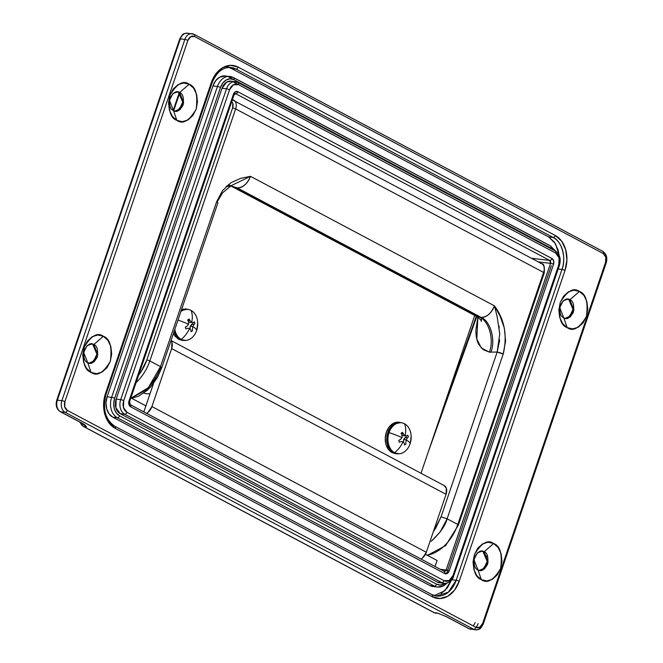 <?xml version="1.0" encoding="UTF-8"?>
<svg xmlns="http://www.w3.org/2000/svg" width="663" height="663" viewBox="0 0 663 663"><rect width="100%" height="100%" fill="white"/><g stroke="black" fill="none" stroke-linecap="round" stroke-linejoin="round"><path stroke-width="0.99" d="M130.876 397.883L145.893 405.855L153.567 383.338L143.846 411.88L145.893 405.855L130.876 397.883M425.464 554.309L437.083 560.475L435.036 566.5L437.083 560.475L425.464 554.309M420.997 473.266L474.716 315.455L420.997 473.266M443.986 485.473L446.323 488.167L446.066 494.316L426.326 552.287L446.066 494.316L171.651 348.605L151.91 406.568L426.326 552.287L422.546 558.014L421.08 559.091M170.955 340.741L171.908 342.456L171.651 348.605L151.91 406.568L148.131 412.303L146.664 413.38A9.033 5.826 118 0 0 151.91 406.568L426.326 552.287A9.033 5.826 -62 0 1 421.063 559.083M170.946 340.765A9.033 5.826 118 0 1 171.651 348.605L446.066 494.316A9.033 5.826 -62 0 0 444.359 485.672M565.166 318.331L569.873 316.234L572.948 309.298L568.854 299.626L569.907 299.751L573.943 309.961L570.445 316.806L565.696 318.422L563.757 317.809C566.683 319.972 569.89 318.124 573.387 312.265C574.34 305.055 573.18 300.886 569.907 299.751L579.454 291.48C586.001 293.75 588.321 302.088 586.415 316.508C579.421 328.226 572.998 331.931 567.155 327.605L563.757 317.809L567.155 327.605L572.641 328.898L578.227 327.24L583.059 322.889L586.415 316.508L587.766 309.066L586.921 301.698L583.995 295.524L579.454 291.48L573.967 290.195L568.382 291.853L563.542 296.204L560.194 302.585L558.834 310.027L559.68 317.395L562.605 323.569L567.155 327.605C560.608 325.342 558.279 317.005 560.194 302.585C567.18 290.866 573.603 287.162 579.454 291.48L569.907 299.751C566.981 297.588 563.774 299.444 560.276 305.303C559.323 312.513 560.484 316.682 563.757 317.809L559.729 307.607L563.219 300.762L567.976 299.137L569.907 299.751L567.445 299.104M479.366 570.371L484.073 568.274L487.156 561.337L483.054 551.666L484.106 551.79L488.142 561.992L484.645 568.837L479.896 570.462L477.957 569.849C480.882 572.012 484.089 570.155 487.587 564.296C488.54 557.086 487.38 552.917 484.106 551.79L493.653 543.519C500.2 545.782 502.521 554.127 500.615 568.547C493.62 580.266 487.197 583.962 481.355 579.644L477.957 569.849L481.355 579.644L486.841 580.937L492.427 579.28L497.258 574.929L500.615 568.547L501.966 561.105L501.12 553.729L498.203 547.555L493.653 543.519L488.167 542.235L482.581 543.884L477.741 548.235L474.393 554.624L473.034 562.067L473.879 569.434L476.805 575.608L481.355 579.644C474.807 577.382 472.487 569.036 474.393 554.624C481.379 542.906 487.802 539.201 493.653 543.519L484.106 551.79C481.181 549.627 477.973 551.475 474.476 557.334C473.523 564.545 474.683 568.713 477.957 569.849L473.929 559.638L477.418 552.793L482.175 551.177L484.106 551.79L481.645 551.144M174.891 111.094L179.59 108.997L182.673 102.061L178.571 92.389L179.623 92.513L183.659 102.715L180.17 109.569L175.413 111.185L173.474 110.572C176.399 112.735 179.615 110.878 183.104 105.019C184.057 97.817 182.897 93.64 179.623 92.513L189.17 84.242C195.718 86.513 198.038 94.85 196.132 109.271C189.137 120.989 182.723 124.685 176.872 120.368L173.474 110.572L176.872 120.368L182.358 121.661L187.944 120.003L192.784 115.652L196.132 109.271L197.483 101.829L196.638 94.461L193.72 88.287L189.17 84.242L183.684 82.958L178.098 84.615L173.258 88.966L169.91 95.348L168.551 102.79L169.405 110.157L172.322 116.332L176.872 120.368C170.325 118.105 168.004 109.76 169.91 95.348C176.897 83.629 183.319 79.925 189.17 84.242L179.623 92.513C176.706 90.35 173.491 92.198 169.993 98.058C169.04 105.268 170.2 109.445 173.474 110.572L169.446 100.37L172.935 93.516L177.692 91.9L178.562 92.381M89.091 363.133L93.79 361.037L96.873 354.1L92.77 344.42L93.823 344.545L97.859 354.755L94.37 361.6L89.613 363.216L87.682 362.611C90.599 364.766 93.814 362.918 97.304 357.059C98.265 349.849 97.105 345.68 93.823 344.545L103.37 336.282C109.917 338.544 112.238 346.89 110.331 361.302C103.337 373.02 96.922 376.725 91.071 372.407L87.682 362.611L91.071 372.407L96.558 373.692L102.143 372.034L106.983 367.692L110.331 361.302L111.691 353.86L110.837 346.492L107.92 340.318L103.37 336.282L97.884 334.989L92.298 336.647L87.458 340.997L84.11 347.379L82.751 354.821L83.604 362.189L86.522 368.363L91.071 372.407C84.524 370.145 82.204 361.799 84.11 347.379C91.104 335.66 97.519 331.964 103.37 336.282L93.823 344.545C90.906 342.39 87.69 344.238 84.193 350.097C83.24 357.307 84.4 361.476 87.682 362.611L83.646 352.401L87.135 345.556L91.892 343.94L93.823 344.545L91.361 343.898M193.82 34.261A9.033 6.696 96.7 0 0 191.914 33.68A9.033 6.696 96.7 0 0 184.861 39.424L180.344 38.893A9.033 6.696 -83.3 0 1 187.405 33.15A9.033 6.696 96.7 0 0 180.344 38.893L184.861 39.424A2.254 0.423 18.8 0 1 187.886 40.41A6.771 5.022 -83.3 0 1 194.607 36.54L603.181 253.498L605.791 257.053L605.609 262.225L482.631 623.477L479.772 627.223L475.91 627.347L67.336 410.397L64.734 406.833L64.908 401.662L187.886 40.41L190.745 36.672L194.607 36.54L603.181 253.498A6.771 5.022 -83.3 0 1 605.609 262.225L482.631 623.477A2.254 0.423 18.8 0 1 483.269 624.024A2.254 0.423 18.8 0 1 482.656 624.107A9.033 6.696 -83.3 0 1 475.595 629.85A9.033 6.696 -83.3 0 1 473.697 629.27L65.115 412.32A9.033 6.696 -83.3 0 1 61.883 400.676L57.366 400.145A9.033 6.696 96.7 0 0 60.606 411.781L65.115 412.32L60.606 411.781L83.472 423.93L86.563 426.806L83.555 426.45L434.199 612.645L437.207 613.002L446.315 616.598L469.18 628.739L473.697 629.27L469.18 628.739A9.033 6.696 96.7 0 0 471.086 629.32A9.033 6.696 -83.3 0 1 469.18 628.739L446.315 616.598L437.207 613.002L434.199 612.645A9.033 6.696 96.7 0 0 436.105 613.225A9.033 6.696 -83.3 0 1 434.199 612.645L83.555 426.45L86.563 426.806A9.033 6.696 -83.3 0 1 84.068 424.361L86.563 426.806L83.132 423.823A2.254 1.459 -62 0 0 83.472 423.93L60.606 411.781A2.254 1.459 118 0 1 60.242 411.665A2.254 1.459 -62 0 0 60.606 411.781A9.033 6.696 -83.3 0 1 57.366 400.145L61.883 400.676L184.861 39.424A9.033 6.696 -83.3 0 1 191.914 33.68A9.033 6.696 -83.3 0 1 193.82 34.261A2.254 1.459 118 0 1 194.184 34.377A2.254 1.459 118 0 1 194.607 36.54A2.254 1.459 -62 0 0 194.184 34.377M558.188 268.987L561.984 269.443A2.254 0.423 18.8 0 1 565.017 270.429A2.254 0.423 -161.2 0 0 561.984 269.443A24.838 18.415 -83.3 0 0 553.083 237.429C561.735 240.802 566.625 258.404 561.984 269.443L456.169 580.282L451.652 579.752L456.169 580.282A2.254 0.423 18.8 0 1 459.194 581.269L565.017 270.429A27.092 20.097 96.7 0 0 555.304 235.506A2.254 1.459 118 0 1 553.083 237.429L235.978 69.051L231.47 68.513L548.566 236.898L554.392 242.061L558.122 249.959L559.083 255.189L555.478 243.711L548.566 236.898L553.083 237.429A2.254 1.459 -62 0 0 555.304 235.506L238.199 67.129A2.254 1.459 118 0 1 235.978 69.051L231.47 68.513L548.566 236.898L553.083 237.429L235.978 69.051A24.838 18.415 -83.3 0 0 230.741 67.46L235.978 69.051A2.254 1.459 -62 0 0 238.199 67.129A27.092 20.097 96.7 0 0 211.323 82.618A2.254 0.423 18.8 0 1 211.961 83.165A2.254 0.423 -161.2 0 0 211.323 82.618L105.508 393.466L103.61 403.85L104.795 414.126L108.873 422.745L115.221 428.381L432.326 596.758L439.975 598.556L447.774 596.252L454.52 590.178L459.194 581.269L565.017 270.429L566.906 260.045L565.721 249.76L561.652 241.15L555.304 235.506L238.199 67.129L230.542 65.33L222.751 67.643L215.997 73.709L211.323 82.618L105.508 393.466A27.092 20.097 96.7 0 0 115.221 428.381A2.254 1.459 -62 0 0 114.79 426.218A2.254 1.459 118 0 1 115.221 428.381L432.326 596.758A2.254 1.459 -62 0 0 431.895 594.603A2.254 1.459 118 0 1 432.326 596.758A27.092 20.097 96.7 0 0 459.194 581.269A2.254 0.423 -161.2 0 0 456.169 580.282L561.984 269.443L557.475 268.905M568.241 317.502L572.343 312.124M482.44 569.542L486.543 564.163M486.791 556.779L483.054 551.666M180.344 38.893L57.366 400.145A2.254 0.423 -161.2 0 0 56.753 400.228A2.254 0.423 18.8 0 1 57.366 400.145L180.344 38.893A2.254 0.423 -161.2 0 0 179.731 38.976A2.254 0.423 18.8 0 1 180.344 38.893M177.957 110.265L182.06 104.887M178.579 92.389L177.162 91.867M92.157 362.305L96.259 356.926M439.022 613.631L438.442 613.466A9.033 6.696 -83.3 0 1 437.207 613.002L438.417 613.457M80.264 422.298A9.033 6.696 96.7 0 0 83.555 426.45A9.033 6.696 -83.3 0 1 80.264 422.298M82.767 424.179L84.624 425.165M445.967 616.491L468.84 628.632L475.495 629.842C480.045 629.079 479.631 630.248 483.261 624.024L606.247 262.772A2.254 0.423 -161.2 0 0 605.609 262.225A2.254 0.423 18.8 0 1 606.247 262.772A2.254 0.423 18.8 0 1 605.634 262.855M602.394 251.219A2.254 1.459 118 0 1 602.758 251.335A2.254 1.459 118 0 1 603.181 253.498A2.254 1.459 -62 0 0 602.758 251.335L194.16 34.368L187.505 33.158C182.955 33.921 183.369 32.752 179.739 38.976L56.753 400.228C55.377 405.284 56.546 409.104 60.258 411.682L83.132 423.823L86.563 426.806L84.624 424.643M483.269 624.024A2.254 0.423 -161.2 0 0 482.631 623.477A6.771 5.022 -83.3 0 1 475.91 627.347A2.254 1.459 118 0 1 473.697 629.27A9.033 6.696 96.7 0 0 475.595 629.85M473.697 629.27A2.254 1.459 -62 0 0 475.91 627.347L67.336 410.397A2.254 1.459 118 0 1 65.115 412.32L473.697 629.27M65.115 412.32A2.254 1.459 -62 0 0 67.336 410.397A6.771 5.022 -83.3 0 1 64.908 401.662A2.254 0.423 -161.2 0 0 61.883 400.676A9.033 6.696 96.7 0 0 65.115 412.32M187.886 40.41A2.254 0.423 -161.2 0 0 184.861 39.424L61.883 400.676A2.254 0.423 18.8 0 1 64.908 401.662L187.886 40.41M445.71 616.292L446.315 616.598A2.254 1.459 118 0 1 445.95 616.474L438.11 613.35M473.001 625.806A6.771 5.022 96.7 0 0 475.114 622.59M478.139 623.576A9.033 6.696 -83.3 0 1 475.893 627.339M187.405 33.15A9.033 6.696 -83.3 0 1 189.303 33.73M79.676 421.983L83.215 426.35A2.254 1.459 -62 0 0 83.555 426.45A2.254 1.459 118 0 1 83.19 426.334L433.851 612.537A2.254 1.459 -62 0 0 434.199 612.645A2.254 1.459 118 0 1 433.834 612.529L438.152 613.374M114.79 426.218A2.254 1.459 118 0 0 114.434 426.102C105.782 422.729 100.884 405.126 105.525 394.095A2.254 0.423 18.8 0 0 106.138 394.013A2.254 0.423 -161.2 0 0 105.508 393.466A2.254 0.423 18.8 0 1 106.138 394.013C102.409 408.93 105.284 419.662 114.774 426.21L431.878 594.587L436.478 596.045L448.321 592.183L456.169 580.282A24.838 18.415 -83.3 0 1 436.768 596.078A24.838 18.415 -83.3 0 1 432.442 594.926M231.47 68.513L228.793 67.419M446.58 583.167A15.804 11.719 -83.3 0 1 437.729 587.095A15.804 11.719 -83.3 0 1 434.389 586.084L429.881 585.545L112.776 417.168L117.293 417.698L434.389 586.084L429.881 585.545A15.804 11.719 96.7 0 0 433.212 586.564M551.376 265.672L446.481 573.802L551.376 265.672M228.611 76.916L233.708 79.626L228.611 76.916M555.544 251.078L550.563 245.94A2.254 1.459 118 0 1 551.011 248.111A2.254 1.459 -62 0 0 550.588 245.948A2.254 1.459 118 0 0 550.224 245.832L233.119 77.455A2.254 1.459 118 0 1 233.484 77.571A2.254 1.459 118 0 1 233.906 79.726L551.011 248.111L553.307 249.868M225.271 75.905A15.804 11.719 96.7 0 0 212.931 85.95L217.447 86.488A15.804 11.719 -83.3 0 1 229.788 76.436A15.804 11.719 -83.3 0 1 233.119 77.455A15.804 11.719 96.7 0 0 229.788 76.436A15.804 11.719 96.7 0 0 217.447 86.488L111.624 397.328L107.108 396.797L212.931 85.95L217.447 86.488L111.624 397.328L107.108 396.797A15.804 11.719 96.7 0 0 112.776 417.168L117.293 417.698A15.804 11.719 -83.3 0 1 111.624 397.328A15.804 11.719 96.7 0 0 117.293 417.698L434.389 586.084A15.804 11.719 96.7 0 0 437.729 587.095M434.29 595.589L444.832 590.75L451.627 579.818M451.652 579.752L447.368 587.915L441.185 593.476M225.66 75.947L219.594 77.215L215.657 80.762L212.931 85.95L107.108 396.797L106.005 402.855L106.693 408.856L109.072 413.878L112.776 417.168L429.881 585.545L433.196 586.564M235.183 93.533A2.254 1.674 -83.3 0 1 235.655 93.674L234.031 94.884A2.254 0.423 -161.2 0 0 233.401 94.337L129.003 400.974A4.517 3.348 96.7 0 0 130.628 406.8L444.682 573.561A4.517 3.348 96.7 0 0 449.158 570.976A2.254 0.423 -161.2 0 0 446.133 569.989A2.254 0.423 18.8 0 1 449.158 570.976L553.547 264.338A2.254 0.423 -161.2 0 0 550.522 263.344A2.254 1.674 -83.3 0 0 549.71 260.435A2.254 1.459 -62 0 0 551.931 258.512A2.254 1.459 118 0 1 549.71 260.435L235.655 93.674L549.71 260.435L531.519 258.288L549.71 260.435L550.522 263.344L446.133 569.989L440.307 569.302L446.133 569.989L550.522 263.344L538.339 261.91L550.522 263.344A2.254 0.423 18.8 0 1 553.547 264.338L449.158 570.976L447.252 573.478L444.682 573.561L130.628 406.8L128.887 404.422L129.003 400.974L233.401 94.337L235.299 91.834L237.876 91.751L551.931 258.512L553.663 260.891L553.547 264.338A4.517 3.348 96.7 0 0 551.931 258.512L237.876 91.751A4.517 3.348 96.7 0 0 233.401 94.337A2.254 0.423 18.8 0 1 234.031 94.884A2.254 0.423 18.8 0 1 233.417 94.966M235.655 93.674L234.967 93.591L235.655 93.674A2.254 1.459 -62 0 0 237.876 91.751A2.254 1.459 118 0 1 235.655 93.674M230.815 81.11A11.288 8.37 96.7 0 0 221.997 88.287L226.506 88.817L120.691 399.665A11.288 8.37 96.7 0 0 124.735 414.209L441.84 582.595A2.254 1.459 -62 0 0 444.061 580.672L449.207 580.498L453.02 575.509L558.834 264.661L559.075 257.774L555.602 253.026L238.498 84.64L233.343 84.814L229.539 89.803L123.716 400.651L123.484 407.538L126.956 412.287L444.061 580.672L126.956 412.287A9.033 6.696 -83.3 0 1 123.716 400.651L229.539 89.803A9.033 6.696 -83.3 0 1 238.498 84.64A2.254 1.459 -62 0 0 238.067 82.477A2.254 1.459 118 0 1 238.498 84.64L555.602 253.026A2.254 1.459 -62 0 0 555.171 250.863A2.254 1.459 118 0 1 555.602 253.026A9.033 6.696 -83.3 0 1 558.834 264.661A2.254 0.423 18.8 0 1 559.473 265.208A2.254 0.423 18.8 0 1 558.859 265.291L453.036 576.139A11.288 8.37 -83.3 0 1 444.218 583.316A11.288 8.37 -83.3 0 1 441.84 582.595L437.323 582.056L120.227 413.679L124.735 414.209A11.288 8.37 -83.3 0 1 120.691 399.665L116.174 399.126L221.997 88.287L226.506 88.817A11.288 8.37 -83.3 0 1 235.324 81.64A11.288 8.37 -83.3 0 1 237.71 82.361A11.288 8.37 96.7 0 0 235.324 81.64A11.288 8.37 96.7 0 0 226.506 88.817L120.691 399.665L116.174 399.126A11.288 8.37 96.7 0 0 120.227 413.679L124.735 414.209L441.84 582.595L437.323 582.056A11.288 8.37 96.7 0 0 439.71 582.785M233.194 81.831L238.315 84.549L233.194 81.831M555.171 250.863A2.254 1.459 118 0 0 554.807 250.747L237.71 82.361A2.254 1.459 118 0 1 238.067 82.477L230.948 81.118M233.484 77.571A2.254 1.459 -62 0 1 233.906 79.726A13.55 10.044 -83.3 0 0 220.472 87.475A2.254 0.423 -161.2 0 0 217.447 86.488A2.254 0.423 18.8 0 1 220.472 87.475L114.649 398.322A2.254 0.423 -161.2 0 0 111.624 397.328A2.254 0.423 18.8 0 1 114.649 398.322A13.55 10.044 -83.3 0 0 119.506 415.776A2.254 1.459 118 0 1 117.293 417.698A2.254 1.459 -62 0 0 119.506 415.776L436.61 584.161A2.254 1.459 118 0 1 434.389 586.084A2.254 1.459 -62 0 0 436.61 584.161A13.55 10.044 -83.3 0 0 445.196 583.349L440.439 585.056L436.61 584.161L119.506 415.776L116.332 412.958L114.301 408.648L113.704 403.51L114.649 398.322L220.472 87.475L222.809 83.024L226.182 79.983L230.086 78.831L233.906 79.726L551.011 248.111M231.47 81.184L226.754 82.046L221.997 88.287L116.174 399.126L115.884 407.737L120.227 413.679L437.323 582.056L441.914 582.628M179.665 93.127L173.689 110.68L179.665 93.127M130.197 404.637A2.254 1.459 118 0 0 129.84 404.521L129.028 401.612A2.254 0.423 18.8 0 0 129.641 401.529A2.254 0.423 -161.2 0 0 129.003 400.974A2.254 0.423 18.8 0 1 129.641 401.529L130.18 404.629A2.254 1.459 118 0 1 130.628 406.8A2.254 1.459 -62 0 0 130.197 404.637L444.235 571.39A2.254 1.459 118 0 1 444.682 573.561A2.254 1.459 -62 0 0 444.251 571.398A2.254 1.459 118 0 0 443.887 571.282L446.133 569.989A2.254 1.674 -83.3 0 1 444.367 571.423A2.254 1.674 -83.3 0 1 444.285 571.415M106.138 394.013L211.961 83.165A2.254 0.423 18.8 0 1 211.348 83.248M226.506 88.817A2.254 0.423 18.8 0 1 229.539 89.803A2.254 0.423 -161.2 0 0 226.506 88.817M120.691 399.665A2.254 0.423 18.8 0 1 123.716 400.651A2.254 0.423 -161.2 0 0 120.691 399.665M124.735 414.209A2.254 1.459 -62 0 0 126.956 412.287A2.254 1.459 118 0 1 124.735 414.209M238.05 82.469L555.155 250.854C559.754 254.053 561.196 258.843 559.473 265.217A2.254 0.423 -161.2 0 0 558.834 264.661L453.02 575.509A2.254 0.423 18.8 0 1 453.649 576.056A2.254 0.423 18.8 0 1 453.036 576.139M559.473 265.217L453.649 576.056A2.254 0.423 -161.2 0 0 453.02 575.509A9.033 6.696 -83.3 0 1 444.061 580.672A2.254 1.459 118 0 1 441.84 582.595A11.288 8.37 96.7 0 0 444.218 583.316M150.02 393.739L146.506 393.822A2.254 1.674 -83.3 0 1 146.059 393.681A2.254 1.674 96.7 0 0 146.531 393.822L143.747 393.134M499.687 339.937L497.151 352.061L489.311 352.119L481.272 347.926L476.821 339.1L477.874 317.237L475.935 329.644C475.736 335.594 476.714 340.558 478.868 344.536L483.228 349.683L489.311 352.119L497.151 352.061L441.061 516.833L435.782 528.046L433.345 531.685L441.061 516.833L447.119 518.806L503.209 354.042L505.579 340.931L504.303 327.92L500.151 316.259L494.416 305.842L250.49 176.325A13.55 8.735 118 0 1 237.172 187.853L481.098 317.378A13.55 8.735 -62 0 0 494.416 305.842L250.49 176.325L240.503 178.388L230.898 182.739L222.511 190.621L216.594 201.85L160.504 366.614L149.838 360.954L235.63 108.914L543.585 272.435L457.793 524.474L447.119 518.806C445.594 525.311 440.298 532.82 431.215 541.331L440.033 532.165L447.119 518.806L503.341 353.644C507.46 335.188 504.485 319.259 494.416 305.842L497.358 317.386M428.24 451.992L476.788 316.558L428.24 451.992M232.373 99.748A2.254 1.674 -83.3 0 1 232.481 99.798A9.033 5.826 118 0 1 233.931 100.27A9.033 5.826 118 0 1 235.63 108.914L543.585 272.435A9.033 5.826 -62 0 0 541.886 263.791A9.033 5.826 118 0 1 543.585 272.435A2.254 0.423 18.8 0 1 544.224 272.99A2.254 0.423 18.8 0 1 543.61 273.073M494.416 305.842C491.242 313.384 486.808 317.229 481.098 317.378C490.537 321.058 495.874 340.26 490.811 352.302C495.874 340.26 490.537 321.058 481.098 317.378L479.598 317.204C489.029 320.884 494.374 340.086 489.311 352.119C494.374 340.086 489.029 320.884 479.598 317.204L235.672 187.679L237.172 187.853L481.098 317.378L476.606 316.458L479.598 317.204L235.672 187.679L231.279 186.187M230.724 185.889L228.486 184.48L230.724 185.889M147.576 388.75L155.266 379.095L160.545 367.882M131.233 398.073L146.125 389.952C154.189 380.894 158.987 373.12 160.504 366.614L149.838 360.954A36.125 23.288 118 0 1 136.072 382.634A36.125 23.288 -62 0 0 149.838 360.954L235.63 108.914A9.033 5.826 -62 0 0 233.931 100.27M138.642 375.076L140.987 371.819L146.805 359.959L232.605 107.928L232.804 103.312L231.719 101.679A6.771 4.368 118 0 1 232.605 107.928A2.254 0.423 18.8 0 1 235.63 108.914A2.254 0.423 -161.2 0 0 232.605 107.928L146.805 359.959A2.254 0.423 18.8 0 1 149.838 360.954A2.254 0.423 -161.2 0 0 146.805 359.959A33.871 21.838 118 0 1 138.65 375.067M232.025 99.657L541.812 263.75C543.925 263.584 544.737 266.667 544.224 272.99A2.254 0.423 -161.2 0 0 543.585 272.435L457.793 524.474A36.125 23.288 118 0 1 427.071 555.163A36.125 23.288 -62 0 0 457.793 524.474L447.119 518.806M217.033 202.091L222.619 192.809L231.205 185.632L250.49 176.325C247.316 183.858 242.882 187.704 237.172 187.853L231.777 186.154L235.672 187.679M230.368 186.054L226.124 186.552L230.368 186.054M231.205 185.632L230.02 186.179L231.777 186.154M481.272 318.223L481.421 321.505C481.512 320.585 479.904 318.903 476.606 316.458L231.346 186.212L226.738 185.971L230.492 185.996M233.575 187.181L231.288 186.187M498.982 325.981L499.256 327.97M497.018 315.828L499.753 333.887L497.151 352.061L503.209 354.042A4.517 0.837 -161.2 0 0 497.151 352.061L441.061 516.833M217.862 202.944A4.517 0.837 -161.2 0 0 216.594 201.85L160.504 366.614L161.772 367.716L217.862 202.944M131.224 398.065L148.33 387.698L160.504 366.614M540.436 263.327A9.033 5.826 118 0 1 541.886 263.791M544.224 272.99L458.423 525.021A2.254 0.423 -161.2 0 0 457.793 524.474A2.254 0.423 18.8 0 1 458.423 525.021A2.254 0.423 18.8 0 1 457.81 525.104M174.808 329.428A15.581 11.553 96.7 0 0 181.19 339.373A20.777 13.393 -62 0 0 189.659 328.334A20.57 1.177 -176.9 0 1 187.339 328.301A20.744 6.497 165.3 0 1 185.839 328.914L185.308 327.025A20.744 6.928 -16.3 0 0 186.792 326.353A20.57 11.014 -37.8 0 0 188.541 324.298L188.541 324.298A20.777 3.854 -161.2 0 0 177.991 320.072A20.777 3.854 18.8 0 1 188.541 324.298A20.57 13.749 -89.9 0 0 188.458 321.464A20.744 12.29 -118.8 0 0 187.737 319.881A6.547 4.856 -83.3 0 1 189.195 319.044A20.744 12.058 58.9 0 1 189.958 320.602A20.57 8.312 36 0 1 191.648 322.508L191.648 322.508A20.57 1.177 3.1 0 0 193.505 322.483A20.744 6.531 -14.8 0 0 194.375 321.795A6.547 4.856 -83.3 0 1 194.905 323.685A20.744 6.962 163.6 0 1 194.052 324.431A20.57 11.014 142.2 0 1 192.767 326.544A20.777 3.854 18.8 0 1 196.646 330.472A15.581 11.553 96.7 0 0 196.928 329.569A15.581 11.553 96.7 0 0 197.707 322.566A15.581 11.553 96.7 0 0 191.06 310.392A20.777 13.393 118 0 1 191.648 322.508A20.777 13.393 -62 0 0 191.06 310.392A15.581 11.553 -83.3 0 1 196.646 330.472A20.777 3.854 -161.2 0 0 192.767 326.544L192.767 326.544A20.57 13.749 90.1 0 1 192.386 329.32A20.744 12.29 61.2 0 1 192.477 330.829L191.019 331.666A20.744 12.058 -121.1 0 0 190.886 330.182A20.57 8.312 -144 0 0 189.659 328.334A20.777 13.393 118 0 1 181.19 339.373A15.581 11.553 96.7 0 0 196.646 330.472A15.581 11.553 -83.3 0 1 185.549 340.409A15.581 11.553 -83.3 0 1 181.19 339.373A15.581 11.553 -83.3 0 1 174.808 329.428M190.886 330.182L189.659 328.334L187.322 328.309M174.203 331.193A15.581 11.553 96.7 0 0 180.162 339.257L183.436 340.252M180.891 311.544A15.581 11.553 -83.3 0 1 186.709 309.356A15.581 11.553 -83.3 0 1 191.06 310.392A15.581 11.553 96.7 0 0 180.891 311.544M187.123 309.314L181.148 310.566M174.17 331.061L176.515 336.017L180.162 339.257M188.449 319.384L189.253 320.519L188.449 319.384M194.052 324.431L192.767 326.544L190.223 326.246L191.731 324.157L194.052 324.431M187.637 320.328L189.958 320.602L191.648 322.508L189.096 322.21L188.383 321.29M186.792 326.353L188.541 324.298M192.9 323.453L190.223 326.246L190.066 329.047M184.505 340.517A15.804 11.719 -83.3 0 1 180.087 339.464L178.587 339.282L180.087 339.464A15.804 11.719 -83.3 0 1 174.104 331.483M181.902 340.301L178.587 339.282L174.883 336L173.424 333.497M181.67 309.256L186.212 309.008M189.303 309.679L185.64 309.008L181.09 310.359M174.013 331.152L176.391 336.174L180.087 339.464L185.673 340.409M397.618 422.165A15.804 11.719 96.7 0 0 385.593 435.193A15.804 11.719 96.7 0 0 392.024 452.622L393.524 452.796A15.804 11.719 -83.3 0 1 387.093 435.376A15.804 11.719 -83.3 0 1 399.118 422.339M397.941 453.848A15.804 11.719 -83.3 0 1 393.524 452.796L392.024 452.622L388.319 449.332L385.941 444.309L385.253 438.309L386.355 432.251L389.082 427.055L393.018 423.516L397.568 422.165L399.648 422.339M395.339 453.633L392.024 452.622M402.739 423.011L399.068 422.348L394.526 423.69L390.59 427.237L387.855 432.425L386.753 438.483L387.449 444.483L389.819 449.506L393.524 452.796L399.109 453.741M401.886 432.715L402.69 433.851L401.886 432.715M389.04 432.632A15.581 11.553 96.7 0 0 394.626 452.713A20.777 13.393 -62 0 0 403.096 441.666A20.57 1.177 -176.9 0 1 400.767 441.633A20.744 6.497 165.3 0 1 399.267 442.246L398.745 440.356A20.744 6.928 -16.3 0 0 400.228 439.685A20.57 11.014 -37.8 0 0 401.977 437.63L401.977 437.63A20.777 3.854 -161.2 0 0 389.04 432.632A15.581 11.553 -83.3 0 1 400.145 422.687A15.581 11.553 -83.3 0 1 404.496 423.723A20.777 13.393 118 0 1 405.076 435.84L405.076 435.84A20.57 1.177 3.1 0 0 406.941 435.823A20.744 6.531 -14.8 0 0 407.811 435.127A6.547 4.856 -83.3 0 1 408.342 437.025A20.744 6.962 163.6 0 1 407.48 437.762A20.57 11.014 142.2 0 1 406.204 439.876A20.777 3.854 18.8 0 1 410.082 443.804A15.581 11.553 96.7 0 0 410.364 442.901A15.581 11.553 96.7 0 0 411.143 435.898A15.581 11.553 96.7 0 0 404.496 423.723A15.581 11.553 -83.3 0 1 410.082 443.804A20.777 3.854 -161.2 0 0 406.204 439.876L406.204 439.876A20.57 13.749 90.1 0 1 405.814 442.652A20.744 12.29 61.2 0 1 405.905 444.16L404.455 444.997A20.744 12.058 -121.1 0 0 404.322 443.522A20.57 8.312 -144 0 0 403.096 441.666A20.777 13.393 118 0 1 394.626 452.713A15.581 11.553 96.7 0 0 410.082 443.804A15.581 11.553 -83.3 0 1 398.977 453.749A15.581 11.553 -83.3 0 1 394.626 452.713A15.581 11.553 -83.3 0 1 389.04 432.632A20.777 3.854 18.8 0 1 401.977 437.63A20.57 13.749 -89.9 0 0 401.894 434.795A20.744 12.29 -118.8 0 0 401.173 433.212A6.547 4.856 -83.3 0 1 402.632 432.375A20.744 12.058 58.9 0 1 403.394 433.934A20.57 8.312 36 0 1 405.076 435.84A20.777 13.393 -62 0 0 404.496 423.723A15.581 11.553 96.7 0 0 389.04 432.632M404.322 443.522L403.096 441.666L400.759 441.641M399.109 422.571A15.581 11.553 96.7 0 0 387.258 435.409A15.581 11.553 96.7 0 0 393.598 452.589L396.864 453.583M400.56 422.646L394.584 423.897L390.698 427.386L388.012 432.508L386.927 438.483L387.606 444.392L389.943 449.348L393.598 452.589M407.48 437.762L406.204 439.876L403.651 439.577L405.168 437.489L407.48 437.762M401.074 433.66L403.394 433.934L405.076 435.84L402.532 435.541L401.819 434.621M400.228 439.685L401.977 437.63M406.336 436.784L403.651 439.577L403.502 442.378M171.029 340.533L444.285 485.631M606.247 262.772C607.623 257.716 606.454 253.896 602.742 251.318M226.522 66.955L231.031 67.485C222.718 67.029 216.362 72.259 211.961 83.165M447.235 582.992L443.845 585.752L437.539 587.078L433.03 586.54M550.563 245.94L233.467 77.554L225.461 75.922M453.649 576.056C452.464 582.189 444.086 584.219 444.086 583.299L439.577 582.769M173.192 110.414L179.201 92.77M234.031 94.884L129.641 401.529M439.229 419.696L476.299 316.292M131.606 398.272L138.658 396.126L147.319 390.267L151.139 386.363L157.454 377.346L161.772 367.716M427.42 555.354L445.66 545.566L458.423 525.021M196.903 329.652L197.723 322.765M186.925 309.289L187.952 309.414M183.27 340.235L184.297 340.359M185.449 308.883L186.949 309.066M181.737 340.276L183.237 340.459M398.886 422.223L400.386 422.397M395.173 453.616L396.673 453.79M410.339 442.983L411.151 436.097M400.361 422.621L401.388 422.745M396.698 453.567L397.734 453.691"/></g></svg>
